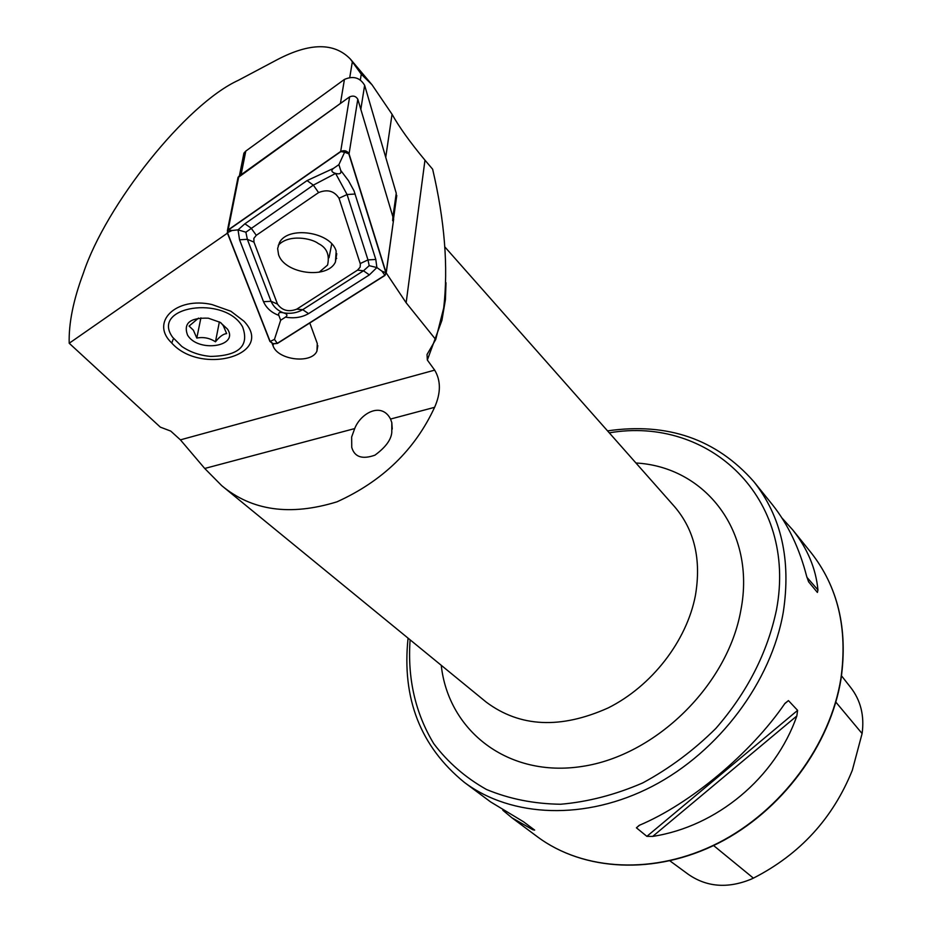 <?xml version="1.0" encoding="UTF-8"?>
<svg xmlns="http://www.w3.org/2000/svg" width="932" height="932" viewBox="0 0 932 932"><rect width="100%" height="100%" fill="white"/><g stroke="black" fill="none" stroke-linecap="round" stroke-linejoin="round"><path stroke-width="1.4" d="M351.655 436.98L354.696 428.58C360.602 413.214 381.503 401.506 390.543 419.05L391.813 422.627L391.79 432.448C391.102 439.857 385.475 447.43 374.92 455.177C362.257 459.639 354.533 457.041 351.748 447.372L351.655 436.98M83.321 273.286C105.922 204.958 185.934 104.198 238.406 80.28L277.107 59.741C309.808 42.592 334.238 42.383 350.409 59.112L361.267 74.211L371.996 84.742L392.046 114.263C399.176 127.067 410.15 142.363 424.969 160.176L432.646 169.216C444.692 220.733 448.374 266.971 443.714 307.933L435.71 339.528L427.031 354.51L427.345 360.043L434.673 370.132C440.952 380.617 440.929 393.013 434.603 407.319C414.985 449.713 382.446 481.215 337 501.824C290.33 516.188 251.908 510.794 221.734 485.665L204.725 468.47L180.412 439.857L170.766 431.097L160.327 427.136L69.201 343.256C68.63 323.334 73.337 300.011 83.321 273.286M243.974 321.225C275.779 354.766 200.904 376.132 171.535 342.79C149.947 322.204 175.88 296.469 211.925 304.531L230.891 311.241L243.974 321.225M607.548 430.875C667.568 422.219 716.324 439.135 753.802 481.599C781.377 516.549 791.21 560.05 783.288 612.126C771.312 681.665 719.108 751.623 652.412 786.27C585.645 820.894 511.517 817.655 464.346 782.367L490.593 801.904L523.539 821.779L534.677 830.109L532.801 829.748L511.831 817.725L502.814 810.234M796.837 715.951C775.261 777.987 716.731 826.591 652.703 836.4L646.878 836.354L636.416 827.814L639.212 825.344C690.053 804.06 750.947 753.254 784.965 703.369L788.449 700.596L797.606 710.359L796.837 715.951L652.703 836.4M782.088 518.122L792.678 529.842C807.473 548.47 815.896 568.508 817.947 589.944L817.399 592.437L808.615 581.824L806.623 576.221C799.411 548.214 788.053 524.425 772.546 504.853L753.802 481.599M841.514 675.817L850.648 687.42C860.714 700.386 864.535 715.764 862.1 733.554L852.302 770.321C832.847 818.459 799.877 854.399 753.394 878.142L713.609 845.557M669.945 860.877L688.131 874.216C706.549 887.054 727.449 888.755 750.831 879.33L753.394 878.142M435.71 339.528L406.142 302.76L386.221 272.948M309.785 322.973L317.276 343.5L316.938 351.108C311.509 364.226 277.643 360.113 273.029 345.749L272.144 343.489M227.443 233.14L69.201 343.256M396.415 195.755L396.484 194.963M393.502 218.81L396.776 195.522M349.768 77.426L352.366 61.663M361.267 74.211L360.358 79.884M319.094 272.249L327.575 265.072C329.835 254.739 326.701 247.539 318.15 243.462C312.267 238.545 288.838 233.583 278.26 245.314M278.54 254.553C284.446 274.008 327.715 279.6 335.438 261.95L336.161 251.174C331.14 231.823 287.557 225.428 279.344 242.879L277.631 248.541L278.54 254.553M357.527 270.14L360.125 267.193L360.369 264.082L339.038 198.271C334.285 190.92 327.458 189.033 318.581 192.586L256.288 235.33L253.854 238.382L253.97 242.11L277.491 304.088C282.128 310.554 288.536 312.255 296.726 309.179L357.527 270.14L363.492 270.781L369.188 265.678L367.977 259.911L360.23 263.546M385.009 275.406L386.128 272.785L349.057 153.827C347.123 150.739 344.339 149.959 340.681 151.462L228.13 229.924L227.245 232.65L269.919 341.462L273.169 343.838L277.456 343.43L385.009 275.406M386.197 273.076L393.642 219.3L357.806 99.235C355.931 96.136 353.205 95.344 349.617 96.87L238.802 176.393L237.776 178.595M385.906 272.796L348.813 153.838C346.984 150.914 344.339 150.169 340.867 151.59L228.317 230.041L227.466 232.639L270.129 341.45L273.216 343.71L277.293 343.325L384.846 275.278L385.906 272.796L381.934 271.154L384.846 275.278M278.819 315.365C271.503 312.674 266.401 308.119 263.511 301.7L239.559 239.792L238.033 229.855L244.871 223.797L307.047 180.598L333.493 168.377C330.79 170.486 331.489 172.175 335.59 173.434L313.327 185.13L245.885 232.196L247.341 239.314L271.049 301.292C273.437 306.733 277.561 310.577 283.421 312.826C279.553 311.917 278.016 312.768 278.819 315.365L280.672 320.224L274.462 339.399L270.129 341.45M245.885 232.196L238.033 229.855L232.091 230.495L227.466 232.639M375.806 259.457L367.977 259.911L347.077 194.532L335.613 173.445C339.796 174.494 341.508 173.48 340.728 170.416L348.475 180.68L354.009 190.815L375.806 259.457L376.889 267.554L381.934 271.154M369.188 265.678L376.889 267.554L369.352 274.905L308.55 313.63C301.817 317.474 294.128 318.639 285.495 317.136C287.93 315.377 287.242 313.944 283.456 312.837C290.574 314.014 296.993 312.966 302.714 309.68L296.726 309.179M280.672 320.224L285.495 317.136M340.728 170.416L338.887 164.638L344.619 152.207L348.813 153.838M338.887 164.638L333.493 168.377M393.118 217.517L396.251 193.239L364.633 85.29C360.02 77.577 353.286 75.62 344.432 79.418L245.78 151.1L243.928 153.104L243.217 156.658M392.652 220.756L392.92 216.876L360.824 109.335L364.633 85.29M335.928 258.91L336.697 258.409M344.432 79.418L340.425 103.464L239.221 176.742M172.676 337.326C150.064 306.36 224.694 294.687 242.565 326.817C249.578 345.947 238.941 355.814 210.655 356.42C199.728 355.465 190.116 352.133 181.81 346.448L172.676 337.326M198.516 318.115L189.091 326.083L193.355 330.161L196.803 338.071C203.479 336.802 209.7 338.036 215.467 341.799C219.637 336.592 223.354 333.866 226.651 333.609L223.272 325.652L220.919 322.81M227.466 329.089C239.407 346.762 197.98 352.855 187.542 335.089C183.173 323.183 190.093 317.544 208.325 318.196L220.208 322.367L227.466 329.089M219.37 321.889L215.467 341.799M200.904 317.847L196.803 338.071M792.678 529.842L810.91 552.455C837.833 586.577 847.84 628.529 840.932 678.298C830.4 744.75 781.47 810.817 718.106 843.017C654.672 875.195 583.42 871.164 537.333 836.715C583.677 871.338 655.01 875.299 718.362 843.204C781.657 811.073 830.494 745.192 841.06 678.752M609.283 432.844C708.809 415.66 797.734 497.525 776.461 609.936C767.386 652.889 747.208 692.359 715.904 728.37C693.758 750.342 669.362 768.539 642.696 782.938C615.365 794.763 588.01 801.87 560.633 804.246C533.896 803.862 509.187 798.934 486.504 789.486C465.499 777.684 447.919 762.411 433.776 743.689C415.276 713.027 407.389 678.403 410.103 639.818M444.902 246.992L674.512 506.6C694.526 529.993 701.493 559.643 695.4 595.56C686.709 640.995 651.852 686.08 608.153 707.936C560.61 729.197 519.986 727.275 486.294 702.169L221.734 485.665M635.95 462.994C705.279 466.792 756.178 531.52 740.882 610.087C727.869 684.834 655.895 755.572 582.081 766.442C508.185 777.964 448.397 731.061 441.244 665.308M445.997 282.745L445.426 299.661L441.943 320.27L427.345 360.043M172.117 342.184L173.107 339.341M862.1 733.554L835.853 702.122M636.416 827.814L639.573 825.181M784.709 703.73L788.449 700.596M646.878 836.354L797.606 710.359M531.438 827.686L532.801 829.748M817.947 589.944L806.902 577.304M180.412 439.857L434.673 370.132M390.543 419.05L434.603 407.319M204.725 468.47L354.696 428.58M273.356 343.885L273.029 345.749M424.969 160.176L406.142 302.76M392.046 114.263L385.732 157.31M393.642 219.3L386.128 272.785M238.802 176.393L228.13 229.924M349.617 96.87L340.681 151.462M357.806 99.235L349.057 153.827M274.462 339.399L277.293 343.325M344.619 152.207L340.867 151.59M232.091 230.495L228.317 230.041M308.55 313.63L302.714 309.68L363.492 270.781L369.352 274.905M263.511 301.7L271.049 301.292L277.491 304.088M239.559 239.792L247.341 239.314L253.97 242.11M244.871 223.797L251.116 228.107L256.288 235.33M307.047 180.598L313.327 185.13L318.581 192.586M355.185 194.019L347.077 194.532L339.038 198.271M392.92 216.876L396.251 193.239M245.78 151.1L241.085 174.762M392.255 429.058L391.813 422.627M408.065 638.152C401.715 698.464 420.472 746.544 464.346 782.367M511.831 817.725L537.333 836.715M810.91 552.455C837.938 586.764 848.004 628.82 841.083 678.613M317.824 345.632L316.938 351.108M371.996 84.742L350.409 59.112M329.008 257.768L331.734 243.939M336.767 253.609L335.438 261.95M238.068 177.185L227.385 230.705M243.928 153.104L239.373 175.985"/></g></svg>
